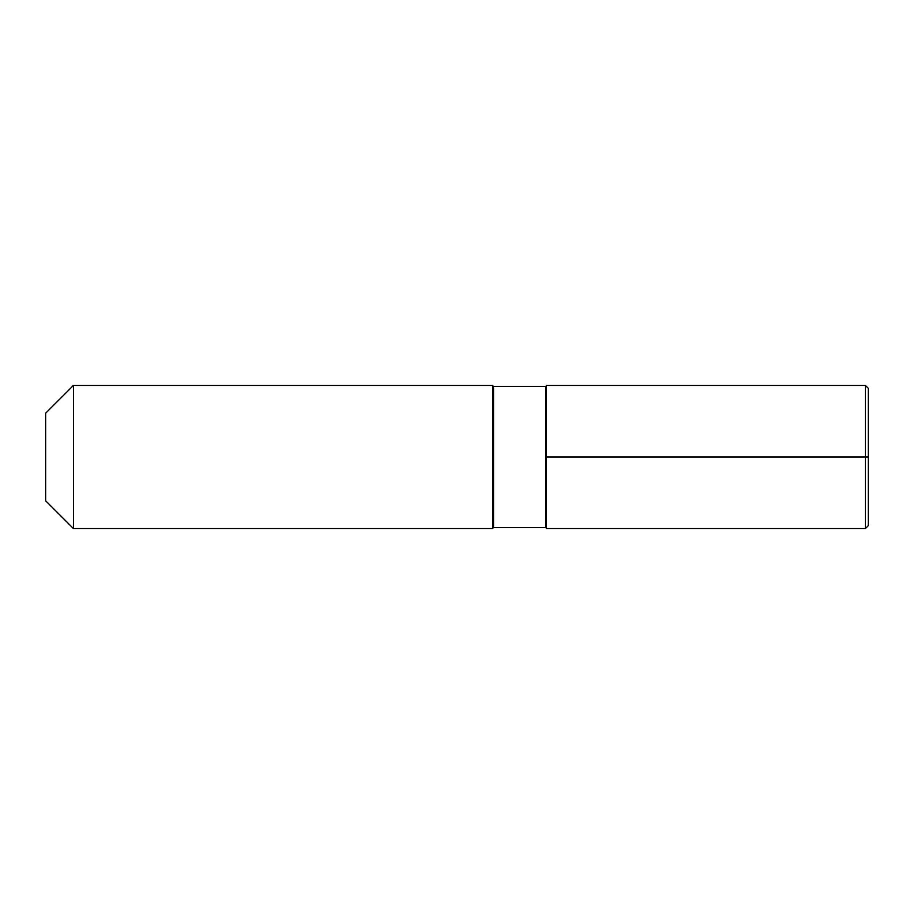 <?xml version="1.0" encoding="UTF-8"?>
<svg xmlns="http://www.w3.org/2000/svg" width="914" height="914" viewBox="0 0 914 914"><rect width="100%" height="100%" fill="white"/><g stroke="black" fill="none" stroke-linecap="round" stroke-linejoin="round"><path stroke-width="1.37" d="M865.444 385.468L868.3 388.336L868.3 525.664L865.444 528.532L865.444 385.468L546.412 385.468L546.412 528.532L546.412 385.468L546.412 528.532L865.444 528.532L865.444 457L868.3 457L868.3 525.664L865.444 528.532L868.3 525.664L865.444 528.532L546.412 528.532A0.891 0.891 0 0 0 545.521 527.641A0.891 0.891 0 0 1 546.412 528.532L865.444 528.532L546.412 528.532A0.891 0.891 0 0 0 545.521 527.641L493.663 527.641A0.891 0.891 0 0 0 492.76 528.532L73.417 528.532L73.417 385.468L492.76 385.468L73.417 385.468L45.7 413.185L45.7 500.815L45.7 413.185L73.417 385.468L492.76 385.468L492.76 528.532L73.417 528.532L73.417 385.468L45.7 413.185M546.412 385.468A0.891 0.891 0 0 1 545.521 386.359A0.891 0.891 0 0 0 546.412 385.468A0.891 0.891 0 0 1 545.521 386.359L493.663 386.359A0.891 0.891 0 0 1 492.76 385.468L492.76 528.532A0.891 0.891 0 0 1 493.663 527.641A0.891 0.891 0 0 0 492.76 528.532L73.417 528.532L45.7 500.815M493.663 386.359A0.891 0.891 0 0 1 492.76 385.468A0.891 0.891 0 0 0 493.663 386.359L545.521 386.359L493.663 386.359L493.663 527.641L545.521 527.641L493.663 527.641L493.663 386.359M546.412 528.532L546.412 457L865.444 457M545.521 527.641L545.521 386.359L545.521 527.641"/></g></svg>
